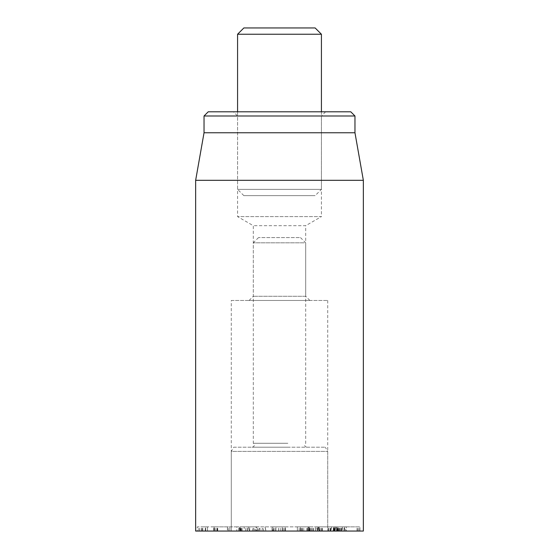 <?xml version="1.0" encoding="UTF-8"?>
<svg xmlns="http://www.w3.org/2000/svg" width="559" height="559" viewBox="0 0 559 559"><rect width="100%" height="100%" fill="white"/><g stroke="black" fill="none" stroke-linecap="round" stroke-linejoin="round"><path stroke-width="0.42" stroke-dasharray="2.79 2.1" d="M227.408 531.05L228.247 531.05L228.247 526.857L201.163 526.857L207.529 526.857L207.529 531.05L227.408 531.05L227.408 526.857M201.282 531.05L201.282 526.857M201.163 531.05L201.163 526.857M205.754 531.05L207.501 531.05L207.501 526.857L197.264 526.857L197.264 531.05L205.754 531.05L205.754 526.857M228.247 531.05L197.285 531.05L197.285 526.857L228.247 526.857M198.941 531.05L198.941 526.857M228.275 531.05L228.275 526.857M229.812 531.05L229.812 526.857L229.812 531.05M236.799 526.857L213.762 526.857L239.308 526.857L236.799 526.857L236.799 531.05L239.573 531.05L239.308 526.857M239.308 531.05L236.799 531.05M217.339 531.05L217.339 526.857M217.304 531.05L217.304 526.857M217.717 531.05L217.717 526.857M214.363 531.05L214.363 526.857M214.132 531.05L213.762 531.05L213.762 526.857L214.132 526.857L214.132 531.05M272.911 531.05L285.565 531.05L272.261 531.05L282.33 531.05L272.911 531.05L272.911 526.857L282.33 526.857L272.261 526.857L285.565 526.857L272.911 526.857M272.065 531.05L272.065 526.857L272.065 531.05M280.737 531.05L280.737 526.857M278.668 531.05L278.668 526.857M275.028 531.05L275.028 526.857M272.261 531.05L272.261 526.857M278.773 531.05L278.773 526.857M282.994 531.05L282.994 526.857M285.251 531.05L285.251 526.857L285.251 531.05M275.985 531.05L275.985 526.857L275.985 531.05M285.565 531.05L285.565 526.857M273.47 531.05L273.47 526.857M334.799 531.05L319.077 531.05L319.077 526.857L345.762 526.857L345.762 531.05L344.435 531.05L344.435 526.857L334.729 526.857L334.729 531.05L334.799 526.857M321.935 531.05L321.935 526.857M328.748 531.05L328.748 526.857M330.648 531.05L330.648 526.857L331.48 526.857L331.48 531.05L330.648 531.05M331.033 531.05L330.495 531.05L330.495 526.857L331.033 526.857M333.443 531.05L333.443 526.857M339.942 531.05L339.942 526.857M341.556 531.05L341.556 526.857L342.311 526.857L342.311 531.05L341.556 531.05M346.294 531.05L328.475 531.05L336.993 531.05L337.014 526.857L359.947 526.857L336.993 526.857L336.993 531.05L346.335 531.05L346.294 526.857M335.659 531.05L335.134 531.05L335.134 526.857L335.659 526.857L335.659 531.05M336.497 531.05L336.497 526.857L336.49 531.05M341.898 531.05L341.898 526.857M330.579 531.05L334.729 531.05L334.729 526.857L319.077 526.857L319.294 531.05L330.579 531.05L330.579 526.857M338.677 531.05L338.677 526.857M340.801 531.05L340.801 526.857M358.962 531.05L358.962 526.857M357.823 531.05L357.823 526.857M356.984 531.05L356.984 526.857M339.606 531.05L339.606 526.857M339.516 531.05L339.516 526.857M338.293 531.05L338.083 526.857L338.293 531.05M333.534 531.05L333.506 526.857L333.534 531.05M333.632 531.05L333.849 526.857L333.632 531.05M328.475 531.05L328.475 526.857M308.792 531.05L297.486 531.05L318.868 531.05L300.449 531.05L309.211 531.05L308.792 531.05L308.792 526.857L309.211 526.857L300.449 526.857L318.868 526.857L297.304 526.857L297.304 531.05L297.486 526.857L308.792 526.857M308.673 531.05L308.673 526.857L309.211 526.857L309.211 531.05L308.673 531.05M306.926 531.05L306.926 526.857M300.449 531.05L300.351 526.857L300.449 531.05M303.754 531.05L303.754 526.857M318.441 531.05L318.868 531.05L318.868 526.857L318.441 526.857L318.441 531.05M307.513 526.857L308.044 526.857L308.03 531.05L307.513 531.05M315.562 531.05L315.486 526.857L315.562 531.05M311.901 531.05L311.901 526.857M311.845 531.05L311.845 526.857M309.162 531.05L309.162 526.857M300.805 531.05L300.805 526.857M249.377 526.857L255.777 526.857L249.377 526.857L249.377 531.05L248.385 531.05L248.385 526.857L247.392 526.857L247.392 531.05L254.855 531.05L254.855 526.857M254.855 531.05L256.791 531.05L256.791 526.857L255.777 526.857L255.777 531.05L249.377 531.05M256.504 531.05L240.104 531.05L258.342 531.05L258.342 526.857L240.104 526.857L259.935 526.857L259.935 531.05L256.504 531.05L256.504 526.857M242.117 531.05L242.117 526.857M240.104 531.05L240.482 531.05L240.482 526.857L240.104 526.857L240.104 531.05M249.67 531.05L249.67 526.857L249.656 531.05M247.239 531.05L247.239 526.857M245.708 531.05L245.708 526.857L244.171 526.857L244.171 531.05L245.708 531.05M363.35 531.05L195.65 531.05M233.704 447.2L325.296 447.2L233.704 447.2L231.286 451.392L327.714 451.392L231.286 451.392L231.286 531.05L327.714 531.05L231.286 531.05L327.714 531.05L231.286 531.05L231.286 300.462L327.714 300.462L231.286 300.462M309.896 300.462L305.703 296.27L253.297 296.27L305.703 296.27L305.703 225.689L253.297 225.689L305.703 225.689L321.425 216.612L237.575 216.612L321.425 216.612L321.425 115.992L237.575 115.992L321.425 115.992L325.618 111.8L233.382 111.8L237.575 115.992L237.575 216.612L253.297 225.689L253.297 296.27L249.104 300.462L309.896 300.462L249.104 300.462M233.382 111.8L325.618 111.8M208.227 111.8L350.772 111.8M354.965 115.992L204.035 115.992M354.965 132.762L204.035 132.762M195.65 180.319L363.35 180.319M317.205 526.857L240.23 526.857L318.581 526.857L317.205 526.857L317.568 531.05L319.706 531.05L239.105 531.05L317.568 531.05M263.925 531.05L262.499 526.857M259.914 531.05L259.208 526.857M299.365 237.575L258.537 237.575L299.365 237.575M304.334 242.816L253.297 242.816L304.334 242.816M287.857 443.287L253.297 443.287L287.857 443.287M288.192 447.2L252.249 447.2L288.192 447.2M321.425 34.239L237.575 34.239M243.864 27.95L315.136 27.95M321.425 111.8L321.425 189.361L237.575 189.361L321.425 189.361L315.136 195.65L243.864 195.65L315.136 195.65M243.864 195.65L237.575 189.361L237.575 111.8M202.463 531.05L202.463 526.857M202.805 531.05L202.805 526.857M205.251 531.05L205.251 526.857M201.212 531.05L201.212 526.857M199.2 531.05L199.2 526.857M201.394 531.05L201.394 526.857M215.243 531.05L215.243 526.857M216.815 531.05L216.815 526.857M238.553 531.05L238.553 526.857M282.33 531.05L282.33 526.857L282.33 531.05M273.7 531.05L273.7 526.857M284.161 531.05L284.161 526.857M284.175 531.05L284.175 526.857M319.909 531.05L319.909 526.857M333.311 531.05L333.311 526.857M359.947 531.05L359.947 526.857L359.975 531.05M344.651 531.05L344.651 526.857M343.974 531.05L343.974 526.857M337.622 531.05L337.622 526.857M337.308 531.05L337.308 526.857M330.117 531.05L330.117 526.857M330.788 531.05L330.788 526.857M334.31 531.05L334.31 526.857M334.624 531.05L334.624 526.857M302.293 531.05L302.293 526.857M301.825 531.05L301.825 526.857M310.021 531.05L310.021 526.857M310.881 531.05L310.881 526.857M312.942 531.05L312.942 526.857M309.532 531.05L309.532 526.857M308.044 531.05L308.044 526.857M301.867 531.05L301.867 526.857M299.17 531.05L299.17 526.857M253.702 531.05L253.702 526.857M240.852 531.05L240.852 526.857M265.93 531.05L264.868 526.857M262.031 531.05L262.36 526.857M241.334 531.05L241.663 526.857M239.699 531.05L240.608 526.857M252.375 531.05L253.29 526.857M257.902 531.05L256.84 526.857M313.55 531.05L313.913 526.857M317.533 531.05L316.471 526.857M319.545 531.05L318.476 526.857M213.706 531.05L213.706 526.857M322.354 531.05L322.354 526.857M321.055 531.05L321.055 526.857M330.201 531.05L330.201 526.857M334.876 531.05L334.876 526.857M317.659 531.05L317.659 526.857M338.069 531.05L338.069 526.857M333.856 531.05L333.856 526.857M309.434 531.05L309.434 526.857M319.112 531.05L319.112 526.857M307.275 531.05L307.275 526.857M315.604 531.05L315.604 526.857M239.818 531.05L239.818 526.857M327.714 300.462L327.714 531.05L327.714 451.392L325.296 447.2M264.973 526.857L266.091 531.05M240.23 526.857L239.105 531.05M318.581 526.857L319.706 531.05M258.537 237.575L253.297 242.816L253.297 443.287C254.904 445.118 254.555 446.417 252.249 447.2M300.462 237.575L305.703 242.816L305.703 443.287C304.096 445.118 304.445 446.417 306.751 447.2"/><path stroke-width="0.84" d="M195.65 180.319L195.65 531.05L363.35 531.05L363.35 180.319L195.65 180.319L204.035 132.762L354.965 132.762L354.965 115.992L350.772 111.8L208.227 111.8L204.035 115.992L354.965 115.992M204.035 132.762L204.035 115.992M237.575 34.239L321.425 34.239L315.136 27.95L243.864 27.95L237.575 34.239L237.575 111.8M354.965 132.762L363.35 180.319M321.425 34.239L321.425 111.8"/></g></svg>
